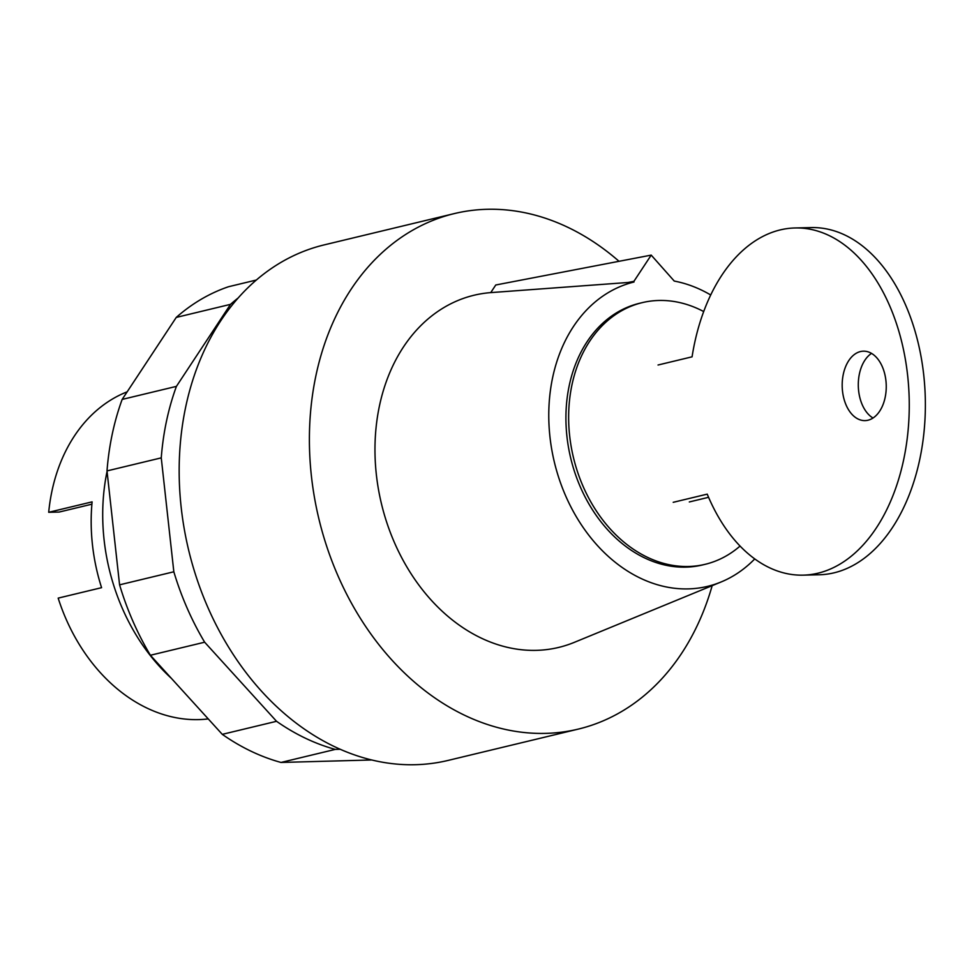 <?xml version="1.0" encoding="UTF-8"?>
<svg xmlns="http://www.w3.org/2000/svg" width="974" height="974" viewBox="0 0 974 974"><rect width="100%" height="100%" fill="white"/><g stroke="black" fill="none" stroke-linecap="round" stroke-linejoin="round"><path stroke-width="1.46" d="M91.897 504.179L59.146 512.056L48.7 512.3L92.104 501.866A169.306 129.688 76.5 0 0 101.576 587.675L58.172 598.121A169.306 129.688 76.5 0 0 198.404 719.616A169.306 129.688 76.5 0 0 208.253 718.909M127.18 391.816A169.306 129.688 76.5 0 0 48.7 512.3M107.055 471.44A182.321 139.672 76.5 0 0 171.314 678.281M256.308 280.037L228.5 286.733A247.433 189.553 76.5 0 0 176.257 317.414L122.152 399.425L176.416 386.374L230.509 304.351A247.433 189.553 -103.5 0 1 238.046 298.081M176.257 317.414L230.509 304.351M122.152 399.425A247.433 189.553 76.5 0 0 107.006 470.917L119.583 584.838A247.433 189.553 76.5 0 0 150.398 655.259L222.279 734.347A247.433 189.553 76.5 0 0 281.011 762.447L371.764 759.976M340.267 749.274L335.275 749.396A247.433 189.553 -103.5 0 1 276.543 721.296L204.65 642.207A247.433 189.553 -103.5 0 1 173.835 571.787L161.258 457.865A247.433 189.553 -103.5 0 1 176.416 386.374M281.011 762.447L335.275 749.396M222.279 734.347L276.543 721.296M150.398 655.259L204.65 642.207M119.583 584.838L173.835 571.787M107.006 470.917L161.258 457.865M873.021 418.016A34.723 22.025 88.7 0 1 858.618 390.732A34.723 22.025 88.7 0 1 871.523 353.392M885.926 380.664A34.723 22.025 -91.3 0 0 863.414 351.176A34.723 22.025 -91.3 0 0 842.51 391.11A34.723 22.025 -91.3 0 0 865.022 420.61A34.723 22.025 -91.3 0 0 868.004 420.22A34.723 22.025 -91.3 0 0 885.926 380.664M708.573 497.312L689.312 501.951M658.047 365.007L692.076 356.825A173.64 110.111 88.7 0 1 795.064 227.965A173.64 110.111 88.7 0 1 909.192 398.987A173.64 110.111 88.7 0 1 803.148 575.147A173.64 110.111 88.7 0 1 707.234 494.135L673.217 502.316M803.148 575.147L819.256 574.77A173.64 110.111 -91.3 0 0 925.3 398.622A173.64 110.111 -91.3 0 0 811.172 227.587L795.064 227.965M703.678 311.546A134.57 103.086 76.5 0 0 658.996 300.467A134.57 103.086 76.5 0 0 642.207 302.646A134.57 103.086 76.5 0 0 571.214 446.786A134.57 103.086 76.5 0 0 688.375 566.491A134.57 103.086 76.5 0 0 705.164 564.311A134.57 103.086 76.5 0 0 740.07 546.049M642.207 302.646L639.492 303.304A134.57 103.086 76.5 0 0 568.499 447.443A134.57 103.086 76.5 0 0 685.659 567.148A134.57 103.086 76.5 0 0 702.449 564.969L705.164 564.311M619.026 261.3A265.111 203.079 76.5 0 0 487.414 209.288A265.111 203.079 76.5 0 0 454.322 213.586A265.111 203.079 76.5 0 0 314.468 497.556A265.111 203.079 76.5 0 0 545.27 733.385A265.111 203.079 76.5 0 0 578.349 729.088A265.111 203.079 76.5 0 0 712.177 585.642M454.322 213.586L324.099 244.912A265.111 203.079 76.5 0 0 184.244 528.894A265.111 203.079 76.5 0 0 415.046 764.712A265.111 203.079 76.5 0 0 448.125 760.414L578.349 729.088M633.916 281.34L633.989 282.01L627.926 282.497L633.916 281.34L651.204 255.115L495.766 284.992L490.75 292.602A181.103 138.734 76.5 0 0 490.226 292.65A181.103 138.734 76.5 0 0 381.455 503.789A181.103 138.734 76.5 0 0 574.356 642.341L721.125 581.965A156.558 119.924 76.5 0 0 754.753 558.906M651.204 255.115L674.264 281.072A156.558 119.924 76.5 0 1 710.691 294.964M627.926 282.497L490.226 292.65M633.989 282.01A156.558 119.924 76.5 0 0 556.811 471.379A156.558 119.924 76.5 0 0 721.125 581.965"/></g></svg>

